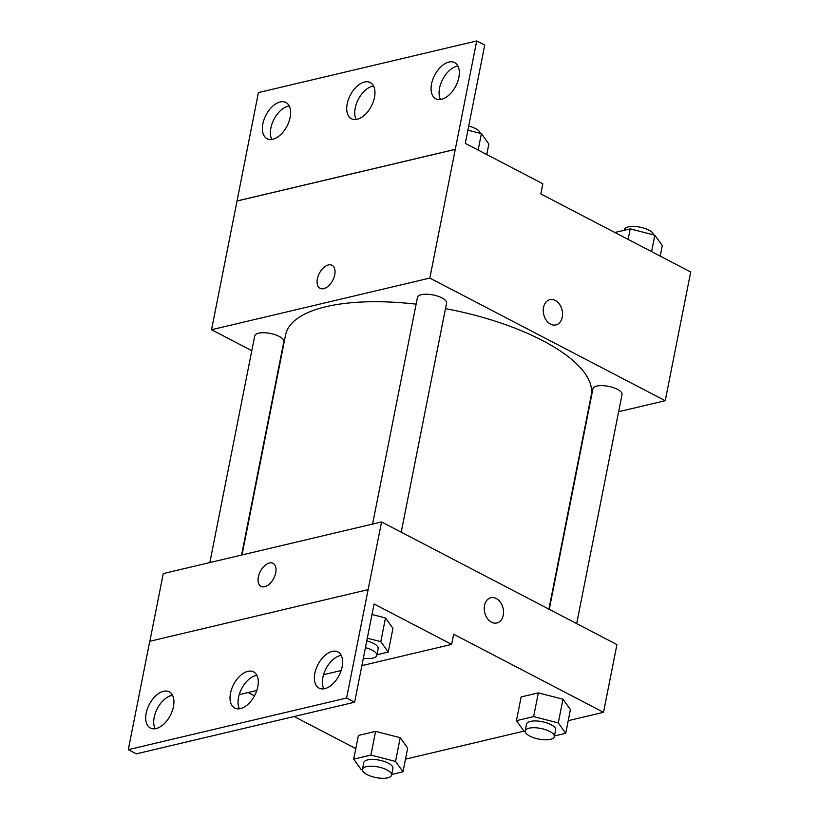 <?xml version="1.0" encoding="UTF-8"?>
<svg xmlns="http://www.w3.org/2000/svg" width="819" height="819" viewBox="0 0 819 819"><rect width="100%" height="100%" fill="white"/><g stroke="black" fill="none" stroke-linecap="round" stroke-linejoin="round"><path stroke-width="1.23" d="M251.791 350.696L211.537 329.719L429.842 278.081L476.709 40.95L484.725 45.127L465.284 143.356L542.843 183.763L540.837 193.929L690.704 272L665.223 400.706L618.632 411.732M543.54 307.422A12.981 9.429 -103.3 0 1 549.907 299.672A12.981 9.429 -103.3 0 1 562.08 310.135A12.981 9.429 -103.3 0 1 555.886 324.938A12.981 9.429 -103.3 0 1 546.314 320.311A12.981 9.429 -103.3 0 1 543.54 307.422M429.842 278.081L665.223 400.706M576.678 623.597L622.03 394.553A14.834 5.416 -168.8 0 0 617.403 389.332A14.834 5.416 -168.8 0 0 602.129 385.636A14.834 5.416 -168.8 0 0 592.925 388.79L549.262 609.316M401.218 532.186L446.57 303.143A14.834 5.416 -168.8 0 0 441.943 297.911A14.834 5.416 -168.8 0 0 426.668 294.226A14.834 5.416 -168.8 0 0 417.465 297.379L372.584 524.068M241.574 555.057L283.835 341.636A14.834 5.416 -168.8 0 0 279.207 336.404A14.834 5.416 -168.8 0 0 263.933 332.719A14.834 5.416 -168.8 0 0 254.729 335.872L209.838 562.561M548.894 609.121L591.195 395.475A155.784 56.91 -168.8 0 0 542.567 340.571A155.784 56.91 -168.8 0 0 445.485 308.62M416.124 304.166A155.784 56.91 -168.8 0 0 285.565 334.961L242.004 554.954M323.71 288.657A12.981 7.555 117.5 0 1 320.065 288.319A12.981 7.555 117.5 0 1 319.359 273.311A12.981 7.555 117.5 0 1 332.053 265.295A12.981 7.555 117.5 0 1 333.968 277.549A12.981 7.555 117.5 0 1 323.71 288.657M211.537 329.719L237.029 201.013L455.333 149.375M476.709 40.95L258.405 92.588L237.029 201.013M332.064 265.295A12.981 7.555 -62.5 0 0 319.359 273.321A12.981 7.555 -62.5 0 0 320.065 288.319M555.886 324.938A12.981 9.429 76.7 0 0 562.069 310.135A12.981 9.429 76.7 0 0 549.907 299.672M455.241 149.334L236.937 200.972M431.552 83.917A20.403 11.875 -62.5 0 0 435.769 98.782A20.403 11.875 -62.5 0 0 455.722 86.179A20.403 11.875 -62.5 0 0 454.617 62.592A20.403 11.875 -62.5 0 0 431.552 83.917M262.858 123.812A20.403 11.875 -62.5 0 0 267.076 138.677A20.403 11.875 -62.5 0 0 287.039 126.075A20.403 11.875 -62.5 0 0 285.923 102.498A20.403 11.875 -62.5 0 0 262.858 123.812M347.205 103.87A20.403 11.875 -62.5 0 0 351.423 118.735A20.403 11.875 -62.5 0 0 371.376 106.122A20.403 11.875 -62.5 0 0 370.27 82.545A20.403 11.875 -62.5 0 0 347.205 103.87M457.923 66.052A20.403 11.875 -62.5 0 0 439.568 88.094A20.403 11.875 -62.5 0 0 440.489 99.508M289.23 105.948A20.403 11.875 -62.5 0 0 270.884 127.999A20.403 11.875 -62.5 0 0 271.795 139.404M373.577 86.005A20.403 11.875 -62.5 0 0 355.231 108.047A20.403 11.875 -62.5 0 0 356.142 119.461M149.857 641.257L163.257 573.587L381.562 521.949L616.932 644.573L603.521 712.315L568.232 720.659M264.691 586.711A12.981 7.555 117.5 0 1 261.046 586.373A12.981 7.555 117.5 0 1 260.34 571.365A12.981 7.555 117.5 0 1 273.044 563.349A12.981 7.555 117.5 0 1 274.949 575.603A12.981 7.555 117.5 0 1 264.691 586.711M603.521 712.315L453.654 634.234L451.638 644.389L374.078 603.982L354.627 702.211L346.601 698.023L381.562 521.949M484.52 605.476A12.981 9.429 -103.3 0 1 490.888 597.727A12.981 9.429 -103.3 0 1 503.061 608.189A12.981 9.429 -103.3 0 1 496.867 622.993A12.981 9.429 -103.3 0 1 487.295 618.365A12.981 9.429 -103.3 0 1 484.52 605.476M375.593 731.377L358.405 735.442L375.593 731.377L400.225 737.704L375.593 731.377L370.894 755.087L395.536 761.414L402.989 771.805L391.687 774.477M407.688 748.095L400.225 737.704L407.688 748.095L402.989 771.805M562.97 699.211L538.329 692.884L521.14 696.949L538.329 692.884L562.97 699.211L570.423 709.602L562.97 699.211L558.271 722.921L565.724 733.312L554.422 735.984M355.794 748.617L294.154 716.512M254.484 695.843L248.137 692.526M524.088 731.101L405.497 759.152M354.627 702.211L136.323 753.838L128.296 749.661L149.754 641.277L368.059 589.639M496.867 622.993A12.981 9.429 76.7 0 0 503.05 608.189A12.981 9.429 76.7 0 0 490.888 597.727M273.044 563.349A12.981 7.555 -62.5 0 0 260.35 571.375A12.981 7.555 -62.5 0 0 261.046 586.373M128.296 749.661L346.601 698.023M230.508 693.202A20.403 11.875 -62.5 0 0 234.725 708.066A20.403 11.875 -62.5 0 0 254.689 695.464A20.403 11.875 -62.5 0 0 253.583 671.877A20.403 11.875 -62.5 0 0 230.508 693.202M173.454 706.695A20.403 11.875 -62.5 0 0 169.236 691.83A20.403 11.875 -62.5 0 0 149.283 704.442A20.403 11.875 -62.5 0 0 150.389 728.019A20.403 11.875 -62.5 0 0 173.454 706.695M342.147 666.799A20.403 11.875 -62.5 0 0 337.93 651.934A20.403 11.875 -62.5 0 0 317.967 664.537A20.403 11.875 -62.5 0 0 319.072 688.114A20.403 11.875 -62.5 0 0 342.147 666.799M239.22 694.635L256.808 690.478M323.566 674.692L341.154 670.526M361.865 665.632L451.638 644.389M385.493 617.956L371.99 614.496L385.493 617.956L392.946 628.357L385.493 617.956L380.804 641.666L388.257 652.067L376.955 654.739M256.879 675.337A20.403 11.875 -62.5 0 0 238.534 697.379A20.403 11.875 -62.5 0 0 239.455 708.793M172.533 695.29A20.403 11.875 -62.5 0 0 157.299 708.619A20.403 11.875 -62.5 0 0 155.108 728.746M341.226 655.384A20.403 11.875 -62.5 0 0 325.993 668.713A20.403 11.875 -62.5 0 0 323.802 688.84M525.153 731.377L523.894 731.05L516.441 720.659L533.63 716.594L558.271 722.921M554.299 736.639L555.64 729.872A14.834 5.416 -168.8 0 0 551.003 724.641A14.834 5.416 -168.8 0 0 535.739 720.945A14.834 5.416 -168.8 0 0 526.535 724.109L525.194 730.876A14.834 5.416 -168.8 0 0 538.687 739.076A14.834 5.416 -168.8 0 0 554.299 736.639A14.834 5.416 -168.8 0 0 549.662 731.408A14.834 5.416 -168.8 0 0 534.397 727.722A14.834 5.416 -168.8 0 0 525.194 730.876M516.441 720.659L521.14 696.949M533.63 716.594L538.329 692.884M565.724 733.312L570.423 709.602M362.418 769.87L361.159 769.543L353.706 759.152L370.894 755.087M391.564 775.132L392.905 768.365A14.834 5.416 -168.8 0 0 388.267 763.134A14.834 5.416 -168.8 0 0 373.003 759.438A14.834 5.416 -168.8 0 0 363.79 762.602L362.448 769.369A14.834 5.416 -168.8 0 0 375.952 777.569A14.834 5.416 -168.8 0 0 391.564 775.132A14.834 5.416 -168.8 0 0 386.926 769.901A14.834 5.416 -168.8 0 0 371.662 766.215A14.834 5.416 -168.8 0 0 362.448 769.369M353.706 759.152L358.405 735.442M395.536 761.414L400.225 737.704M367.301 638.206L380.804 641.666M363.339 658.189A14.834 5.416 -168.8 0 0 376.822 655.395L378.163 648.617A14.834 5.416 -168.8 0 0 373.536 643.386A14.834 5.416 -168.8 0 0 366.769 640.888M388.257 652.067L392.946 628.357M376.822 655.395A14.834 5.416 -168.8 0 0 372.195 650.163A14.834 5.416 -168.8 0 0 365.428 647.665M614.864 232.494L630.2 228.87L654.842 235.196L662.295 245.587L660.216 256.122M628.122 239.394L630.2 228.87M651.586 251.628L654.842 235.196M653.593 234.869A14.834 5.416 -168.8 0 0 648.924 230.139A14.834 5.416 -168.8 0 0 633.65 226.443A14.834 5.416 -168.8 0 0 624.447 229.607L624.313 230.262M467.895 130.149L481.398 133.62L488.851 144.011L486.762 154.545M478.142 150.051L481.398 133.62M480.139 133.302A14.834 5.416 -168.8 0 0 475.47 128.563A14.834 5.416 -168.8 0 0 468.703 126.075"/></g></svg>
